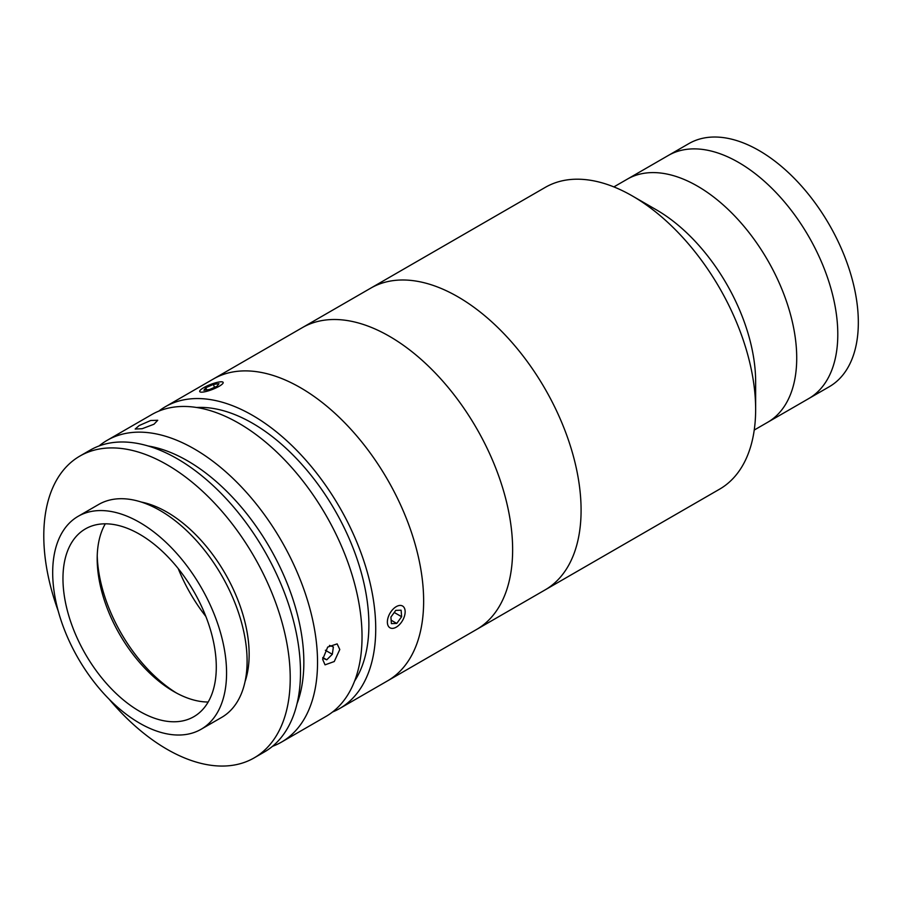<?xml version="1.0" encoding="UTF-8"?>
<svg xmlns="http://www.w3.org/2000/svg" width="903" height="903" viewBox="0 0 903 903"><rect width="100%" height="100%" fill="white"/><g stroke="black" fill="none" stroke-linecap="round" stroke-linejoin="round"><path stroke-width="1.35" d="M158.804 411.125A174.256 100.605 60 0 1 165.384 406.711L545.299 187.361A174.256 100.605 60 0 1 632.427 195.996L656.391 209.835A140.371 81.044 60 0 1 755.642 381.755L755.642 409.42A174.256 100.605 60 0 1 719.556 489.189L544.994 589.964A174.256 100.605 60 0 0 571.712 450.337A174.256 100.605 60 0 0 457.866 296.782A174.256 100.605 60 0 1 571.712 450.337A174.256 100.605 60 0 1 544.994 589.964L476.547 629.493A174.256 100.605 60 0 0 505.827 499.156A174.256 100.605 60 0 0 403.867 345.623A174.256 100.605 60 0 0 302.291 327.665A174.256 100.605 60 0 1 389.419 336.3A174.256 100.605 60 0 1 503.253 489.855A174.256 100.605 60 0 1 476.547 629.493L387.556 680.862A174.256 100.605 60 0 0 416.836 550.537A174.256 100.605 60 0 0 314.876 397.004A174.256 100.605 60 0 0 213.3 379.046A174.256 100.605 60 0 1 347.576 425.731A174.256 100.605 60 0 1 423.642 601.093A174.256 100.605 60 0 1 387.556 680.862L339.641 708.528A174.256 100.605 60 0 1 332.518 712.015M613.871 186.91L627.28 179.166A140.371 81.044 60 0 1 697.466 186.12A140.371 81.044 60 0 1 789.166 309.819A140.371 81.044 60 0 1 767.652 422.299L829.259 386.732A140.371 81.044 60 0 0 850.773 274.241A140.371 81.044 60 0 0 759.073 150.553A140.371 81.044 60 0 0 688.887 143.6L668.344 155.451A140.371 81.044 60 0 1 738.53 162.405A140.371 81.044 60 0 1 830.241 286.104A140.371 81.044 60 0 1 808.716 398.584A140.371 81.044 60 0 0 830.241 286.104A140.371 81.044 60 0 0 738.53 162.405A140.371 81.044 60 0 0 668.344 155.451L627.28 179.166A140.371 81.044 60 0 1 697.466 186.12A140.371 81.044 60 0 1 789.166 309.819A140.371 81.044 60 0 1 767.652 422.299L754.242 430.042M656.391 209.835L632.427 195.996A174.256 100.605 60 0 1 755.642 409.42M370.749 288.147A174.256 100.605 60 0 1 457.866 296.782A174.256 100.605 60 0 0 370.749 288.147M296.997 703.821A164.572 95.018 -120 0 0 303.848 662.35A164.572 95.018 -120 0 0 148.137 445.992M99.093 445.947A174.256 100.605 60 0 1 107.197 440.303A174.256 100.605 60 0 1 241.473 486.988A174.256 100.605 60 0 1 317.54 662.35A174.256 100.605 60 0 1 281.454 742.131A174.256 100.605 60 0 1 272.514 746.318M107.197 440.303L151.693 414.612A174.256 100.605 60 0 1 285.969 461.298A174.256 100.605 60 0 1 362.035 636.66A174.256 100.605 60 0 1 325.949 716.44L281.454 742.131M339.788 649.505L334.257 661.538L325.035 664.845L322.676 659.393L327.699 647.067L337.135 643.884L339.788 649.505M139.141 425.573L150.722 420.493L157.743 420.279L153.962 424.241L142.166 428.711L135.179 429.038L139.141 425.573M196.64 407.49A164.572 95.018 60 0 1 368.887 624.808A164.572 95.018 60 0 1 354.586 681.076M165.384 406.711A174.256 100.605 60 0 1 299.661 453.396A174.256 100.605 60 0 1 375.727 628.759A174.256 100.605 60 0 1 339.641 708.528M245.029 681.697A116.171 67.07 -120 0 0 167.01 512.136A116.171 67.07 -120 0 0 141.32 502.057M109.229 699.294A174.256 100.605 -120 0 0 167.01 749.264A174.256 100.605 -120 0 0 254.138 757.899L264.398 751.962A174.256 100.605 -120 0 0 291.116 612.336A174.256 100.605 -120 0 0 177.281 458.78A174.256 100.605 -120 0 0 90.153 450.145L79.882 456.071A174.256 100.605 -120 0 0 58.176 610.868M254.138 757.899A174.256 100.605 -120 0 0 280.844 618.262A174.256 100.605 -120 0 0 167.01 464.706A174.256 100.605 -120 0 0 79.882 456.071M201.098 729.274L221.641 717.411A122.943 70.987 -120 0 0 240.48 618.894A122.943 70.987 -120 0 0 160.158 510.556A122.943 70.987 -120 0 0 98.687 504.461L78.155 516.313A122.943 70.987 -120 0 0 59.305 614.841A122.943 70.987 -120 0 0 139.626 723.179A122.943 70.987 -120 0 0 201.098 729.274A122.943 70.987 -120 0 0 219.948 630.745A122.943 70.987 -120 0 0 139.626 522.408A122.943 70.987 -120 0 0 78.155 516.313M139.626 711.327A108.428 62.6 -120 0 0 193.84 716.689A108.428 62.6 -120 0 0 210.455 629.809A108.428 62.6 -120 0 0 139.626 534.26A108.428 62.6 -120 0 0 85.413 528.898A108.428 62.6 -120 0 0 68.797 615.778A108.428 62.6 -120 0 0 139.626 711.327M105.301 523.819A108.428 62.6 -120 0 0 97.185 558.765A108.428 62.6 -120 0 0 173.85 691.563A108.428 62.6 -120 0 0 208.175 702.015M97.231 555.684A116.171 67.07 -120 0 0 176.548 693.064M178.23 568.597A116.171 67.07 -120 0 0 205.861 616.456M322.732 658.197L326.762 659.811L332.327 654.28L333.376 646.943L329.482 645.385M322.8 657.519L326.762 659.811M325.373 650.262L332.327 654.28M388.956 626.975A12.574 7.258 120 0 0 396.259 627.167A12.574 7.258 120 0 0 405.154 611.771A12.574 7.258 120 0 0 403.573 606.839A12.574 7.258 120 0 0 391.191 611.399A12.574 7.258 120 0 0 388.956 626.975M391.394 623.612L396.756 623.431L401.621 616.726L401.124 610.202L395.774 610.372L390.909 617.076L391.394 623.612M391.146 620.192L396.756 623.431M394.25 612.471L401.621 616.726M208.514 390.807A12.574 2.653 -21.2 0 0 219.96 385.795A12.574 2.653 -21.2 0 0 222.68 382.003A12.574 2.653 -21.2 0 0 214.35 383.154A12.574 2.653 -21.2 0 0 199.777 390.886A12.574 2.653 -21.2 0 0 208.514 390.807M209.496 389.52L217.036 386.236L218.977 383.685L213.379 384.43L205.839 387.714L203.897 390.265L209.496 389.52M214.508 387.342L213.379 384.43M206.685 389.893L205.839 387.714"/></g></svg>
